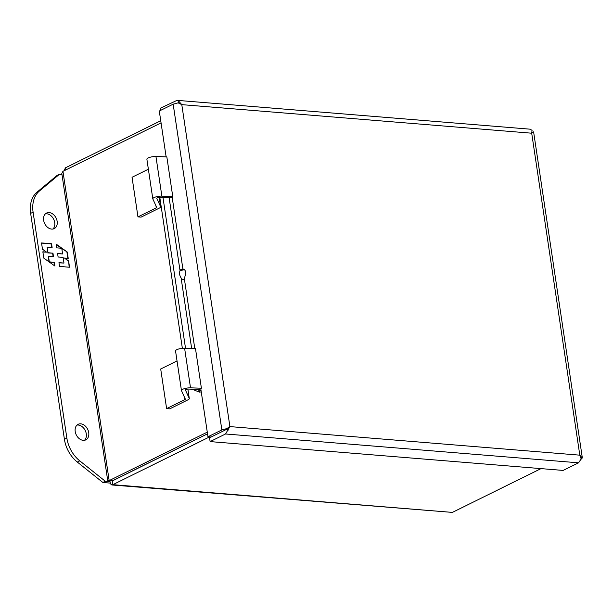 <?xml version="1.0" encoding="UTF-8"?>
<svg xmlns="http://www.w3.org/2000/svg" width="613" height="613" viewBox="0 0 613 613"><rect width="100%" height="100%" fill="white"/><g stroke="black" fill="none" stroke-linecap="round" stroke-linejoin="round"><path stroke-width="0.92" d="M111.865 484.975L452.371 512.399L112.853 484.668L111.865 484.975L110.44 483.818L109.888 480.906C107.359 481.197 107.122 481.098 109.168 480.607L112.279 480.86L112.853 484.668L209.554 436.908M62.947 171.333L61.813 173.456L107.781 481.021L109.168 480.607L62.947 171.333L161.058 122.884M63.913 170.858L65.499 167.786L65.813 169.924M112.279 480.86L207.523 433.82L112.194 480.99M541.011 468.623L452.371 512.399M207.278 432.15L109.168 480.607M160.736 120.746L65.499 167.786M160.644 206.826A6 1.64 171.5 0 0 160.606 206.704L159.211 197.363L160.644 206.826A6 1.64 171.5 0 1 159.38 208.091L141.074 217.132L137.963 216.879L156.269 207.838A2 0.544 -8.5 0 0 156.69 207.416A2 0.544 -8.5 0 0 156.675 207.378L152.844 198.972A6 1.64 -8.5 0 1 152.806 198.85A6 1.64 -8.5 0 1 154.07 197.585A6 1.64 -8.5 0 1 161.863 196.122L155.947 156.507L166.836 156.897L172.751 196.505L161.863 196.122M146.921 159.365A6 1.64 -8.5 0 1 146.882 159.242A6 1.64 -8.5 0 1 148.147 157.97A6 1.64 -8.5 0 1 155.947 156.507M160.606 206.704L156.775 198.298A2 0.544 -8.5 0 1 156.759 198.26A2 0.544 -8.5 0 1 157.181 197.838A2 0.544 -8.5 0 1 159.778 197.348L170.667 197.738L172.751 196.505M137.963 216.879L132.04 177.272L148.377 169.203M187.877 389.079L189.294 398.542A6 1.64 171.5 0 1 188.03 399.806L169.724 408.848L166.613 408.595L184.919 399.553A2 0.544 -8.5 0 0 185.341 399.132A2 0.544 -8.5 0 0 185.325 399.094L181.494 390.688A6 1.64 -8.5 0 1 181.456 390.565A6 1.64 -8.5 0 1 182.72 389.301A6 1.64 -8.5 0 1 190.52 387.837L184.597 348.23L195.486 348.613L201.401 388.221L190.52 387.837M175.579 351.08A6 1.64 -8.5 0 1 175.54 350.958A6 1.64 -8.5 0 1 176.805 349.686A6 1.64 -8.5 0 1 184.597 348.23M189.294 398.542A6 1.64 171.5 0 0 189.256 398.419L185.425 390.014A2 0.544 -8.5 0 1 185.41 389.975A2 0.544 -8.5 0 1 185.831 389.554A2 0.544 -8.5 0 1 188.429 389.063L199.317 389.454L201.401 388.221M166.613 408.595L160.698 368.988L177.027 360.919M182.896 269.007C184.444 269.207 185.433 270.463 185.869 272.793L184.36 278.8C183.302 279.834 182.222 279.551 181.111 277.95C179.448 275.306 179.096 272.9 180.038 270.739L180.689 269.697L182.896 269.007L172.115 196.88M225.17 430.073L209.554 437.789L210.121 441.598L563.125 470.424L578.542 462.815L581.17 458.945L579.806 455.183L582.35 457.995L533.662 132.239L531.938 132.201M227.507 428.38L224.971 430.188L229.898 426.594L225.538 433.981L210.121 441.598M200.765 388.596L207.968 436.778L211.079 437.031L224.971 430.173M181.793 104.639L531.701 133.205L579.806 455.168L229.906 426.594L181.793 104.639L179.057 101.536L178.329 102.938M533.433 131.872L531.701 133.205L532.061 130.362L530.061 129.174L177.057 100.34L179.057 101.536M207.968 436.778L221.852 429.92L226.795 428.61L226.68 429.322L228.166 430.119M229.906 426.594L226.795 428.61M201.256 391.845L199.654 392.136L194.742 390.335L197.263 389.378M184.367 269.628L180.046 270.708M181.77 104.624L178.115 102.854L173.172 104.172L159.288 111.03L166.138 156.874M160.621 110.371L160.299 108.233L177.057 100.34M581.086 459.26L582.112 457.627L580.925 457.888M201.072 390.627L199.562 391.04L199.654 392.136M199.562 391.04L197.738 389.201M194.742 390.335L193.953 389.263M182.36 348.307L159.801 197.348M162.782 196.152L185.517 348.261M83.207 440.341A8.674 6.345 -116.3 0 1 75.614 433.245A8.674 6.345 -116.3 0 1 78.127 424.311A8.674 6.345 -116.3 0 1 80.74 423.836A8.674 6.345 -116.3 0 1 88.326 430.931A8.674 6.345 -116.3 0 1 85.812 439.866A8.674 6.345 -116.3 0 1 83.207 440.341M84.502 440.287A8.674 6.345 63.7 0 0 85.567 431.261A8.674 6.345 63.7 0 0 78.295 425.047A8.674 6.345 63.7 0 0 76.993 425.093M51.63 229.086A8.674 6.345 -116.3 0 1 44.044 221.983A8.674 6.345 -116.3 0 1 46.557 213.048A8.674 6.345 -116.3 0 1 49.163 212.581A8.674 6.345 -116.3 0 1 56.756 219.676A8.674 6.345 -116.3 0 1 54.243 228.611A8.674 6.345 -116.3 0 1 51.63 229.086M52.925 229.032A8.674 6.345 63.7 0 0 53.99 220.006A8.674 6.345 63.7 0 0 46.718 213.784A8.674 6.345 63.7 0 0 45.423 213.837M110.156 483.09L102.884 482.5L77.322 462.064A27.761 20.306 -116.3 0 1 64.419 439.306L30.65 213.378A27.761 20.306 -116.3 0 1 36.987 192.191L57.001 175.487L59.453 174.276L61.967 174.483M102.884 482.5L105.336 481.289L79.767 460.861A27.761 20.306 -116.3 0 1 66.863 438.103L33.094 212.167A27.761 20.306 -116.3 0 1 39.431 190.988L59.453 174.276M109.903 481.665L105.336 481.289M51.561 243.752L41.531 242.932L42.473 249.215L46.534 252.104L42.856 251.805L43.807 258.142L54.894 266.034L54.335 262.287L49.316 261.881L48.473 256.226L53.484 256.64L52.963 253.154L47.952 252.74L47.109 247.093L52.12 247.499L51.561 243.752L51.753 247.468M59.515 266.417L69.545 267.237L68.602 260.946L64.541 258.058L68.219 258.364L67.269 252.027L56.181 244.127L56.748 247.874L61.76 248.288L62.603 253.935L57.591 253.529L58.112 257.016L63.124 257.422L63.967 263.077L58.955 262.663L59.515 266.417M41.561 243.131L51.224 243.92M47.952 252.74L47.109 247.093M47.615 252.908L52.963 253.154M52.626 253.322L53.116 256.609M48.94 261.797L48.473 256.226M49.331 262.073L54.335 262.287M53.99 262.456L54.48 265.743M42.887 252.004L46.534 252.104M68.602 260.946L69.177 267.207M58.986 262.862L63.967 263.077M57.622 253.728L62.603 253.935M56.25 244.587L61.407 248.257M61.798 248.533L67.269 252.027M66.932 252.188L67.844 258.334M68.265 261.115L64.541 258.058M156.269 207.838L155.963 205.815M184.919 399.553L184.62 397.53M187.862 389.079L189.256 398.419M225.538 433.981L578.542 462.815M184.36 278.8L194.788 348.59M221.852 429.92L173.172 104.172M191.654 348.475L181.111 277.95M180.038 270.739L169.119 197.677M36.987 192.191L39.431 190.988M30.65 213.378L33.094 212.167M64.419 439.306L66.863 438.103M77.322 462.064L79.767 460.861M109.88 480.669L111.198 480.776M152.806 198.85L146.882 159.242M181.456 390.565L175.54 350.958"/></g></svg>
